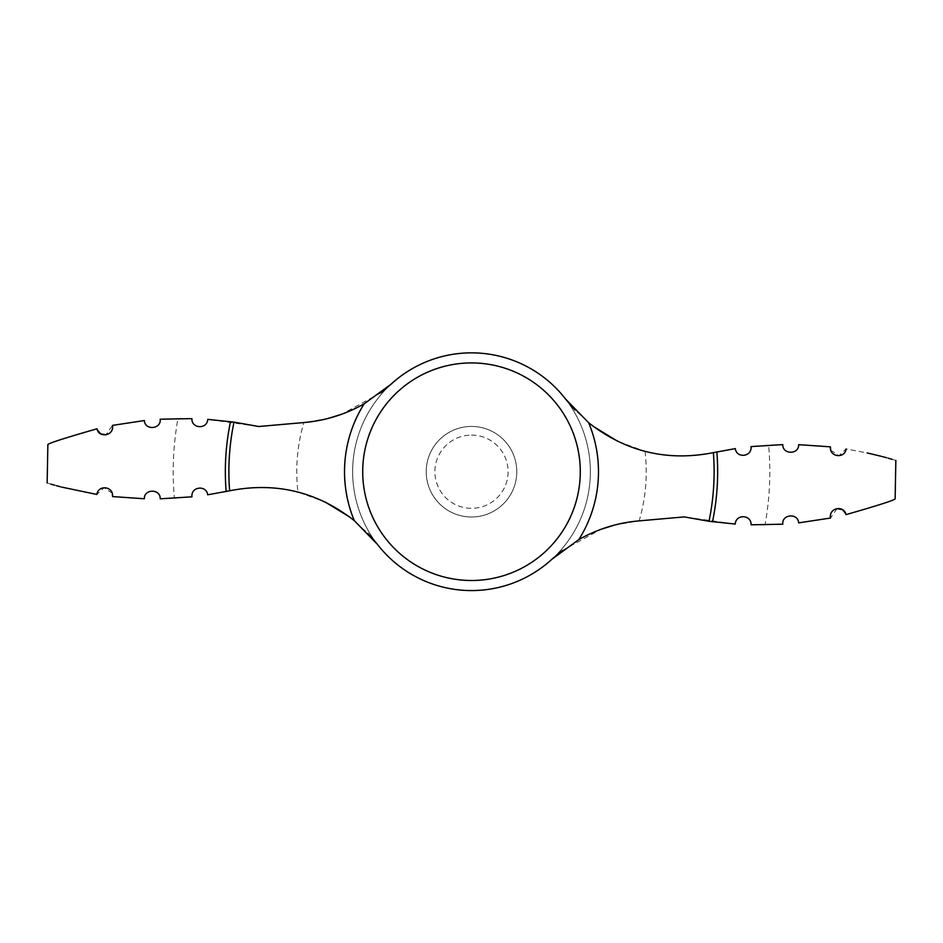 <?xml version="1.0" encoding="UTF-8"?>
<svg xmlns="http://www.w3.org/2000/svg" width="943" height="943" viewBox="0 0 943 943"><rect width="100%" height="100%" fill="white"/><g stroke="black" fill="none" stroke-linecap="round" stroke-linejoin="round"><path stroke-width="0.71" stroke-dasharray="4.71 3.54" d="M297.964 492.069C275.285 486.305 252.653 485.845 230.08 490.702L207.672 494.804C206.493 484.702 190.569 486.694 191.948 496.831L174.384 498.269A298.294 298.294 0 0 1 177.979 418.539L191.9 418.621C191.252 428.723 207.307 429.619 207.731 419.364L258.688 426.507L303.835 422.558A174.726 174.726 0 0 0 297.964 492.069L325.158 502.041M845.989 514.63C877.238 505.684 893.622 500.45 895.131 498.918C893.646 500.438 877.261 505.672 845.989 514.63M837.019 508.595L830.512 518.037L798.615 522.87M782.796 444.601L768.616 445.143A298.294 298.294 0 0 1 765.021 524.886L782.82 524.202M830.677 450.106L838.964 455.717L846.107 448.962L867.159 452.923M895.85 460.432L892.125 459.312M888.271 458.192L886.573 457.72M882.459 456.612L881.41 456.341M144.385 420.543L112.488 425.387L105.981 434.829M177.979 418.539L160.18 419.211M765.021 524.886L751.1 524.803C751.748 514.701 735.693 513.805 735.269 524.06L684.312 516.905L638.776 520.901L614.423 525.11M768.616 445.143L751.052 446.593C752.431 456.718 736.507 458.711 735.328 448.62L712.92 452.723C690.347 457.579 667.715 457.119 645.036 451.355L617.842 441.383M593.182 426.319L574.971 410.016M471.5 435.112A36.6 36.6 0 0 1 503.197 490.006A36.6 36.6 0 0 1 439.803 490.006A36.6 36.6 0 0 1 471.5 435.112M471.5 426.436A45.276 45.276 0 0 1 510.717 494.356A45.276 45.276 0 0 1 432.283 494.356A45.276 45.276 0 0 1 471.5 426.436A45.276 45.276 0 0 0 426.224 471.712A45.276 45.276 0 0 0 471.5 516.988A45.276 45.276 0 0 0 516.776 471.712A45.276 45.276 0 0 0 471.5 426.436M471.5 352.847A118.865 118.865 0 0 1 574.44 531.145A118.865 118.865 0 0 1 368.56 531.145A118.865 118.865 0 0 1 471.5 352.847M160.204 498.812L174.384 498.269M47.15 482.993L50.875 484.113M54.729 485.221L56.427 485.704M60.541 486.812L61.59 487.083M112.323 493.319L104.036 487.708L96.893 494.462M380.654 392.936L341.826 414.177M328.577 418.315L304.224 422.523M97.011 428.794C65.762 437.741 49.378 442.974 47.869 444.507C49.354 442.986 65.739 437.752 97.011 428.794M562.346 550.488L601.174 529.247M349.818 517.106L368.029 533.396M565.494 398.96A118.865 118.865 0 0 1 551.973 559.187A118.865 118.865 0 0 0 565.494 398.96M377.506 544.465A118.865 118.865 0 0 1 391.027 384.237A118.865 118.865 0 0 0 377.506 544.465M645.036 451.355A174.726 174.726 0 0 1 639.165 520.866"/><path stroke-width="1.41" d="M61.59 487.083L96.893 494.462C31.532 480.128 31.532 480.128 96.893 494.462C98.037 484.596 113.667 486.069 112.594 496.584L144.35 498.764C144.008 488.663 160.593 488.686 160.204 498.812L191.948 496.831C190.828 486.494 206.482 484.785 207.672 494.804L230.08 490.702C275.957 481.767 317.367 491.751 354.32 520.642A126.987 126.987 0 0 1 364.175 403.828L391.027 384.237L380.654 392.936M574.971 410.016L565.494 398.96L588.68 422.782C625.633 451.673 667.043 461.657 712.92 452.723L735.328 448.62C736.518 458.64 752.172 456.931 751.052 446.593L782.796 444.601C782.395 454.715 798.992 454.785 798.65 444.66L830.406 446.841L798.65 444.66C798.992 454.762 782.407 454.738 782.796 444.601M782.82 524.202C781.606 514.159 798.143 512.768 798.615 522.87C798.143 512.78 781.617 514.135 782.82 524.202L751.1 524.803C751.571 514.595 735.752 513.817 735.269 524.06L708.995 521.29L684.312 516.905L638.776 520.901C617.618 522.764 597.626 528.988 578.825 539.585L551.973 559.187L562.346 550.488M845.989 514.63C877.238 505.684 893.622 500.45 895.131 498.918C893.646 500.438 877.261 505.672 845.989 514.63C844.291 505.047 828.638 507.475 830.512 518.037L798.615 522.87M845.623 513.487L842.547 509.75M842.323 509.609L837.019 508.595M846.107 448.962C911.468 463.296 911.468 463.296 846.107 448.962C844.963 458.828 829.333 457.355 830.406 446.841L830.677 450.106M892.125 459.312L888.271 458.192M886.573 457.72L882.459 456.612M881.41 456.341L867.159 452.923M97.011 428.794C65.762 437.741 49.378 442.974 47.869 444.507C49.354 442.986 65.739 437.752 97.011 428.794C98.709 438.365 114.362 435.949 112.488 425.387L144.385 420.543C144.857 430.633 161.383 429.289 160.18 419.211C161.394 429.265 144.857 430.656 144.385 420.543M160.18 419.211L191.9 418.621C191.429 428.817 207.248 429.595 207.731 419.364L234.005 422.122L258.688 426.507L304.224 422.523C325.382 420.661 345.374 414.437 364.175 403.828M368.029 533.396L377.506 544.465A118.865 118.865 0 0 0 551.973 559.187M377.506 544.465L354.32 520.642M565.494 398.96A118.865 118.865 0 0 0 391.027 384.237M617.842 441.383L593.182 426.319M50.875 484.113L54.729 485.221M56.427 485.704L60.541 486.812M160.204 498.812C160.605 488.71 144.008 488.639 144.35 498.764L112.594 496.584L112.323 493.319M341.826 414.177L328.577 418.315M97.377 429.937L100.453 433.674M100.677 433.815L105.981 434.829M601.174 529.247L614.423 525.11M325.158 502.041L349.818 517.106M716.857 451.897A246.147 246.147 0 0 1 712.507 521.774M471.5 362.925A108.787 108.787 0 0 1 580.287 471.712A108.787 108.787 0 0 1 471.5 580.499A108.787 108.787 0 0 1 362.713 471.712A108.787 108.787 0 0 1 471.5 362.925M588.68 422.782A126.987 126.987 0 0 1 578.825 539.585M226.143 491.527A246.147 246.147 0 0 1 230.493 421.651M229.632 490.796A242.61 242.61 0 0 1 234.005 422.122M713.368 452.628A242.61 242.61 0 0 1 708.995 521.29M895.131 498.918L895.85 460.432M47.15 482.993L47.869 444.507"/></g></svg>
